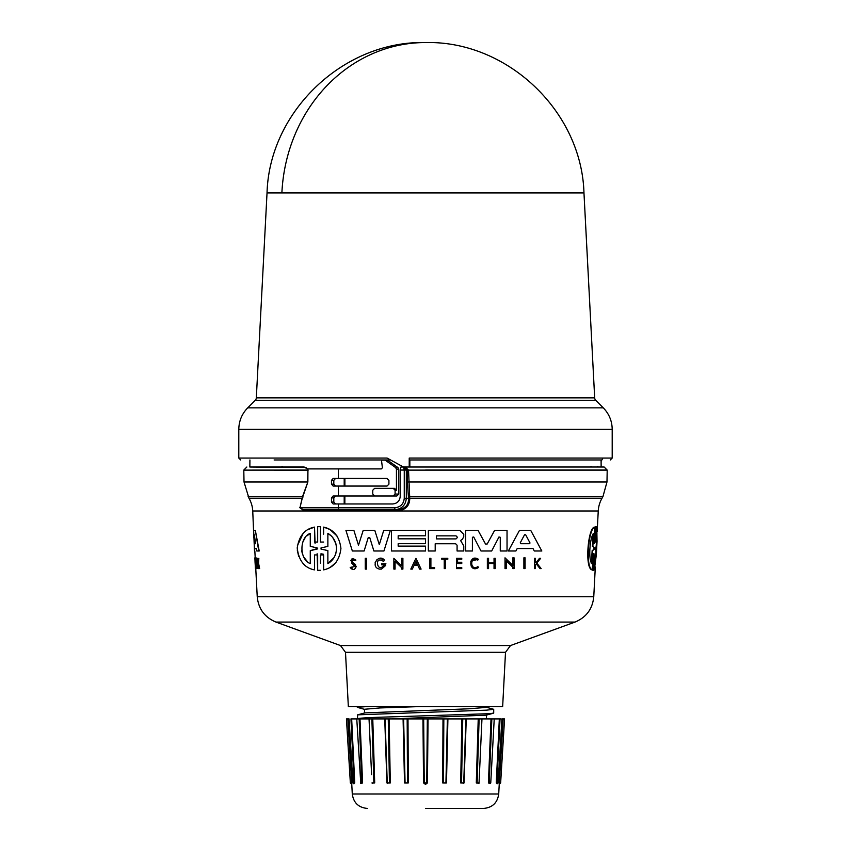 <?xml version="1.0" encoding="UTF-8"?>
<svg xmlns="http://www.w3.org/2000/svg" width="851" height="851" viewBox="0 0 851 851"><rect width="100%" height="100%" fill="white"/><g stroke="black" fill="none" stroke-linecap="round" stroke-linejoin="round"><path stroke-width="1.28" d="M256.321 397.864L594.679 397.864L583.967 192.943L267.033 192.943L256.321 397.864A3.808 3.808 0 0 1 255.204 400.364L595.796 400.364L603.274 407.842C609.103 413.841 612.082 421.032 612.199 429.393L238.801 429.393C238.918 421.032 241.897 413.841 247.726 407.842L603.274 407.842M403.268 467.008L409.225 467.008L409.225 458.061L409.395 459.965L600.083 459.965M302.126 498.771L301.754 498.197L248.96 498.197L244.014 481.985L307.615 481.985L307.934 468.912L307.86 482.006L302.126 498.771L299.956 507.781L303.254 509.685L394.992 509.685C401.863 509.004 405.64 505.196 406.321 498.25L406.321 470.06L404.257 470.06L403.597 467.008L406.321 470.06L407.331 470.06L405.225 467.008L408.544 470.114L607.199 470.114L604.146 467.008M307.86 482.006L302.499 496.697L302.871 497.271M425.5 808.45L483.506 808.45L425.5 808.45M249.917 459.965L249.854 467.008L306.052 467.486M249.854 467.008L304.137 467.008L307.413 468.912M409.225 467.008L604.146 467.008L425.5 467.008L601.146 467.008L601.083 459.965L425.5 459.965M594.679 397.864A3.808 3.808 0 0 0 595.796 400.364M602.933 458.061L601.093 461.316M597.094 467.008L597.838 466.497M248.96 498.197A28.572 28.572 0 0 1 252.747 510.994L598.253 510.994A28.572 28.572 0 0 1 602.04 498.197L409.767 498.197C409.682 505.622 405.821 509.813 398.172 510.76L304.052 510.76L303.254 509.685L397.991 509.685C405.108 508.781 408.64 505.122 408.576 498.729L409.714 497.686L408.576 498.729M408.544 470.06L407.331 470.135L408.544 470.114L409.714 497.686M593.381 570.308L592.839 570.308L593.679 553.682M592.839 570.308L593.807 570.308L593.264 570.308L593.924 553.352L592.136 569.883C584.499 569.032 587.903 526.992 594.689 527.109L594.232 542.066L594.498 543.629L594.913 542.066L595.806 526.673L595.434 542.055L596.764 527.109L597.04 541.332L596.349 554.565L594.349 569.872L595.2 554.937L594.275 554.937M594.296 543.289L595.902 526.673M595.009 542.055L596.764 527.109M594.349 569.872L594.785 554.937M523.886 568.574L523.886 557.82L525.088 557.82L523.886 557.82L523.886 568.574L525.088 568.574L525.088 566.426M472.401 538.587L472.401 551.001L465.635 551.001L465.635 530.333L478.039 530.333L485.517 544.034L487.166 544.034L494.644 530.333L507.036 530.333L507.036 551.001L500.271 551.001L500.271 537.289L498.973 536.97L491.676 551.001L481.006 551.001L473.709 536.97L472.401 537.289L472.401 551.001M507.036 546.863L507.036 551.001M463.763 549.746L463.763 551.001L457.083 551.001L457.083 545.204L455.625 543.746L435.201 543.746L435.201 551.001L428.351 551.001L428.351 530.333L459.753 530.333L463.774 534.354L463.689 537.289M463.774 536.715L462.401 539.204L460.582 540.523L463.774 545.938L463.763 551.001M516.61 549.65L515.887 551.001L517.206 548.533L532.992 548.533L533.939 550.31M515.887 551.001L508.366 551.001L519.504 530.333L530.694 530.333L541.832 551.001L534.311 551.001M514.057 566.426L514.057 568.574L512.845 568.574L512.845 567.17L511.047 565.426M508.302 562.777L506.239 560.788L506.239 568.574L505.015 568.574L505.015 557.82L512.845 565.383L512.845 557.82L514.057 557.82L514.057 568.574M487.357 558.341L488.57 558.341L487.357 558.341L487.357 568.574L487.357 558.341M488.57 558.341L488.57 562.905L494.037 562.905L494.037 558.341L495.25 558.341L495.25 568.574L494.037 568.574L494.037 563.511L488.57 563.511L488.57 568.574L487.357 568.574M495.25 566.521L495.25 568.574M461.763 567.67L457.583 567.67L461.763 567.67L461.763 568.574L456.476 568.574L456.476 558.341L461.763 558.341L461.763 559.213L461.763 558.341L461.763 559.213L457.583 559.213L457.583 559.82M457.583 562.256L461.763 562.256L461.763 563.511L461.763 562.256L457.583 562.256L457.583 559.213M536.236 563.841L535.353 564.947L536.236 563.841L539.981 568.574L541.162 568.574L536.811 563.128L541.162 568.574M535.353 567.851L535.353 568.574L534.439 568.574L534.439 558.341L535.353 558.341L535.353 562.298L536.321 562.298L539.481 558.341L540.63 558.341L536.811 563.128L540.63 558.341M476.071 568.521L471.305 566.649M470.677 561.16L478.422 559.277L477.783 560.128C469.603 555.171 469.805 571.84 477.879 566.617L478.539 567.447C468.39 574.01 468.135 553.054 478.422 559.277M444.243 568.574L444.243 559.213L441.733 559.213L441.733 558.341L447.796 558.341L447.796 559.213L445.456 559.213L445.456 568.574L444.243 568.574L444.243 559.213M441.733 558.341L441.733 559.213L441.733 558.341L447.796 558.341L447.796 559.213M430.893 567.564L434.616 567.564L434.616 568.574L434.616 567.564L434.616 568.574L429.659 568.574L429.659 558.341L430.893 558.341L430.893 567.564L434.616 567.564M398.172 546.119L425.5 546.119L425.5 551.001L391.492 551.001L391.492 530.333L425.5 530.333L425.5 535.79L398.172 535.79L398.172 538.832L425.5 538.832L425.5 543.693L398.172 543.693L398.172 546.119L425.5 546.119M354.239 563.532L356.207 566.5C354.729 570.191 352.729 570.521 350.197 567.489L351.303 567.117L352.154 568.17M350.197 567.489L355.048 566.5L351.814 563.245C350.506 558.607 351.867 557.565 355.888 560.118L354.761 560.564C352.474 559.203 351.729 559.809 352.516 562.383L353.165 562.819M336.432 561.777L335.634 562.766M335.39 563.043L330.454 567.16M323.625 534.151L323.625 527.109C333.709 529.365 339.475 536.492 340.932 548.491C339.453 560.554 333.677 567.681 323.625 569.872L323.625 554.937L320.455 554.937L320.455 563.298M529.918 542.757L525.663 534.779L529.918 542.757M456.04 535.853L457.551 537.375L456.04 538.896L436.457 538.896L436.457 535.853L456.04 535.853M331.273 535.96L327.869 533.375C333.22 536.492 336.113 541.534 336.56 548.491C336.081 555.522 333.177 560.564 327.869 563.607L327.869 550.586L321.029 549.097L321.029 547.884L327.869 546.406L327.869 533.375L327.869 546.406L321.029 547.884M335.9 543.725L332.784 537.63M317.104 547.874L310.275 546.353L317.104 547.874M596.913 533.375L596.625 548.491L595.243 563.607L595.955 550.586L595.126 549.097L596.189 546.406L596.913 533.375M595.466 559.564L596.657 537.992M594.455 547.874L594.381 549.108L592.604 550.629L591.796 563.607C588.147 559.181 589.892 537.13 593.658 533.375L592.86 546.353L594.455 547.874L592.604 550.629M255.502 542.757L255.47 543.704L254.46 543.704L254.311 534.779L255.502 542.757M505.505 652.313L345.495 652.313L348.346 706.607L502.654 706.607L505.505 652.313L510.504 645.547L574.999 622.081L276.001 622.081C264.682 617.379 258.427 608.922 257.236 596.721L593.764 596.721L595.317 566.989M486.166 715.17L391.556 718.914M466.263 718.914L464.072 782.92L461.55 782.941L462.742 718.914L478.23 718.914L476.294 782.92L477.134 782.941L479.124 718.914L481.623 718.914M486.506 715.074L486.421 718.914L487.24 718.914L486.123 718.606M486.506 706.607L486.506 707.383L468.635 708.809L364.877 712.893L357.633 714.84L486.442 710.159L493.708 709.308L486.134 707.181M418.894 706.607L380.089 707.936L364.494 709.266L364.494 713M493.708 709.319L493.708 713.053L489.942 713.659L401.353 716.563C392.609 716.882 356.026 717.659 357.516 718.914L357.441 718.914M366.451 706.607L357.292 707.33L364.866 709.468M357.505 718.904L357.633 714.84M478.985 783.356L476.294 782.92L479.028 782.952L481.964 718.914L491.016 718.914L488.421 782.92L489.197 782.941L491.846 718.914L491.016 718.914L488.421 782.92L490.75 782.963L494.229 718.914L499.335 718.914L496.261 782.92L497.271 782.92L497.08 783.877L498.122 782.963L501.93 718.914L502.611 718.914L499.229 784.037M499.229 784.367L503.175 718.914L502.611 718.914L499.282 782.92M497.175 783.665L496.261 782.92L496.92 782.941L500.048 718.914L499.335 718.914L496.261 782.92L497.569 782.941M490.24 783.643L488.421 782.92M447.913 718.914L446.477 782.92L443.509 782.941L443.828 718.914L462.742 718.914M428.042 718.914L427.447 782.92L425.5 784.399L423.553 782.92L424.245 782.941L423.67 718.914L443.828 718.914M238.801 429.393L238.801 458.061L387.099 458.061L403.417 467.008M425.5 467.008L409.842 467.008L409.842 459.965M274.128 459.965L390.694 459.965M282.479 466.497L281.33 467.008M591.168 466.497L590.413 467.008M307.732 468.912L381.301 468.912L382.407 467.773L381.471 460.157L385.184 460.157L395.63 467.582L396.438 469.146L398.757 469.146L397.949 467.582L387.503 460.157L385.184 460.157M344.9 478.443L344.889 486.059M344.868 495.973L344.846 503.973M338.358 486.059L333.156 486.059L331.465 484.155L331.465 480.347L333.156 478.443L387.045 478.443L388.918 480.347L388.918 484.155L387.045 486.059L338.358 486.059L338.358 495.973L333.156 495.973L331.465 497.878L331.465 502.069L333.156 503.973L392.662 503.973C397.247 503.515 399.768 500.984 400.225 496.346L400.225 470.06L400.938 467.008L403.597 467.008M344.198 486.059L344.198 478.443M344.198 503.973L344.198 495.973M338.358 503.973L338.358 507.781L394.683 507.781C400.491 507.217 403.682 504.037 404.257 498.25L408.512 498.25L407.384 482.006L408.597 481.985L606.986 481.985L602.912 496.697L409.576 496.697L408.374 497.271M335.528 495.973L333.815 497.878L333.815 502.069L335.528 503.973M398.757 494.059L395.098 494.059L395.098 490.25L393.215 488.346L374.6 488.346L372.759 490.25L372.759 494.059L374.6 495.973L396.864 495.973L398.757 494.059L398.757 469.146M335.528 478.443L333.815 480.347L333.815 484.155L335.528 486.059M338.358 495.973L375.929 495.973M375.929 488.346L394.545 488.346L396.438 490.25L396.438 469.146M244.014 481.985L243.801 470.114L308.179 470.135M394.683 507.781L394.992 509.685L397.991 509.685L398.172 510.76M393.215 488.346L394.545 488.346M339.241 509.685A1.904 0.883 90 0 1 338.358 507.781L299.956 507.781L302.499 496.697L248.088 496.697M395.098 494.059L393.215 495.973M299.669 507.59L304.052 510.76M391.492 534.471L391.492 530.333L425.5 530.333M365.281 560.501L365.281 558.341L366.483 558.341L366.483 569.096L365.281 569.096L365.281 558.341L366.483 558.341L366.483 569.096M352.516 562.383L355.495 564.521M350.718 560.522L354.761 560.564M410.81 569.096L415.958 558.352L421.096 569.096L419.586 569.096L417.83 565.426L414.075 565.426L412.32 569.096L410.81 569.096L415.958 558.352M396.874 563.043L395.077 561.309L395.077 569.096L393.864 569.096L393.864 558.341L401.693 565.904L401.693 558.341L402.895 558.341L402.895 569.096L401.693 569.096L401.693 567.702L400.364 566.415M393.864 569.096L393.864 563.5M385.609 565.532L381.482 569.096L379.44 569.096C369.823 567.074 378.504 552.703 384.716 560.352L383.418 561.383C373.546 554.661 377.482 574.776 384.088 564.83L381.631 564.83L381.631 563.745L385.907 563.745L381.482 569.096M375.1 562.777L376.982 559.564M380.365 558.309L384.716 560.352L383.418 561.383M382.642 566.84L384.088 564.83M345.921 530.333L353.867 530.333L358.494 545.225L363.217 530.333L374.78 530.333L379.312 544.608L383.748 530.333L390.364 530.333L383.939 551.001L373.887 551.001L369.728 537.524L368.27 537.524L364.111 551.001L352.346 551.001L345.921 530.333L353.867 530.333L358.494 545.225L363.217 530.333L374.78 530.333L379.312 544.608L383.748 530.333L390.364 530.333M320.455 570.308L317.668 570.308L317.125 553.724M314.519 564.139L314.519 569.883C304.52 568.011 298.754 560.692 297.212 547.916C299.095 535.875 304.871 528.928 314.519 527.109L315.072 543.257M298.648 556.309L297.254 549.948M297.382 545.757L303.052 533.62M308.317 529.46L314.519 527.109L314.519 542.066L317.668 542.066L317.668 532.939M317.668 542.066L317.668 526.673L318.306 526.641M319.848 526.641L320.455 526.673L320.455 542.055L323.625 542.055M323.625 527.109L329.794 529.439M329.986 529.545L337.017 536.002M323.476 554.256L320.976 553.767M258.3 564.947L258.513 568.574L257.874 568.574L257.268 558.341L257.715 562.298L258.842 558.341L258.108 563.128L259.629 568.574L258.289 564.947M257.481 558.341L258.14 562.298M258.842 558.341L258.544 563.128L259.629 568.574M254.864 557.82L255.406 568.574M254.874 548.533L254.555 551.001L254.481 548.533L256.396 548.533L256.811 551.001L259.204 551.001L255.343 530.333L258.747 551.001M254.024 530.333L254.917 530.333L253.63 530.333L254.492 551.001M256.066 557.82L256.672 568.574L256.119 568.574L255.523 557.82L256.066 557.82M429.659 558.341L430.893 558.341M534.439 568.574L534.439 558.341L535.353 558.341M535.353 564.947L535.353 568.574M354.229 564.926L351.814 563.245M457.583 563.511L461.763 563.511M461.763 558.341L456.476 558.341L456.476 568.574M494.037 568.574L494.037 563.511M488.57 562.905L494.037 562.905L494.037 558.341L495.25 558.341M414.075 565.426L412.32 569.096M419.586 569.096L417.83 565.426M401.693 567.702L395.077 561.309L395.077 569.096M401.693 558.341L402.895 558.341L402.895 569.096M393.864 558.341L401.693 565.904M512.845 568.574L512.845 567.17L506.239 560.788M505.015 568.574L505.015 557.82L512.845 565.383L512.845 557.82L514.057 557.82M381.631 563.745L385.907 563.745M519.504 530.333L530.694 530.333M398.172 538.832L425.5 538.832M428.351 551.001L428.351 530.333L459.753 530.333L463.774 534.354M457.083 551.001L457.083 545.204M498.973 536.97L500.271 537.289L500.271 551.001M494.644 530.333L507.036 530.333M465.635 551.001L465.635 530.333L478.039 530.333M323.625 569.872L323.625 554.937M317.668 526.673L320.455 526.673L320.455 542.055M317.668 570.308L317.668 554.926L314.519 554.926L314.519 569.883M525.088 557.82L525.088 568.574M597.381 531.503L597.349 530.333M595.2 554.937L593.807 570.308M595.392 526.673L596.317 526.673M592.573 569.883C585.02 569.021 588.403 527.014 595.115 527.109M257.864 564.947L258.087 568.574M255.023 561.309L255.109 563.298M252.747 510.994L253.832 537.513M255.662 557.82L256.268 568.574M415.958 561.5L417.533 564.809L414.373 564.809L415.958 561.5L414.373 564.809L417.533 564.809L415.958 561.5M529.992 543.066L529.354 543.704L520.844 543.704L520.28 542.757L524.535 534.779L525.663 534.779M317.668 548.491L310.275 550.629L310.275 563.607C298.892 559.181 299.446 537.13 310.275 533.375L310.275 546.353M524.535 534.779L524.237 535.332M520.28 542.757L520.844 543.704L529.354 543.704M436.457 538.896L456.04 538.896M321.029 549.097L327.869 550.586L327.869 563.607L334.017 557.575M335.092 555.512L335.89 553.288M317.104 549.108L310.275 550.629M310.275 533.375L307.062 535.779M304.892 538.257L302.913 541.8M301.722 550.693L302.233 553.235M303.998 557.362L306.945 561.096M591.349 563.607L592.147 550.629M592.86 546.353L594.03 547.874M592.413 546.353L593.211 533.375M254.715 536.96L254.46 543.704M254.853 543.704L255.47 543.704M347.591 718.914L346.442 718.914L347.825 718.914L351.771 784.367M353.75 782.92L353.92 783.877L352.878 782.963L349.07 718.914L348.389 718.914L351.718 782.92L348.389 718.914L347.825 718.914M360.728 782.92L356.771 718.914L351.665 718.914L354.739 782.92L351.665 718.914L350.952 718.914L354.08 782.941L354.739 782.92L353.825 783.665M357.314 718.914L359.154 718.914L361.803 782.941L360.547 782.941L361.803 782.941L359.154 718.914L369.036 718.914L371.589 774.591M369.281 718.914L371.876 718.914L373.866 782.941L372.1 782.941L374.706 782.92L371.951 782.92M386.928 782.92L384.737 718.914L389.141 718.914L390.301 782.92L386.928 782.92L385.077 718.914L372.77 718.914L374.706 782.92L372.77 718.914L371.876 718.914L371.983 722.361M385.077 718.914L387.258 782.952L389.45 782.941L387.279 782.941M389.141 718.914L407.172 718.914L407.491 782.941L405.065 782.941L403.629 718.914M423.67 718.914L407.172 718.914M481.719 718.914L478.23 718.914L476.294 782.92M491.846 718.914L493.686 718.914L491.846 718.914M500.048 718.914L501.005 718.914L500.048 718.914M503.175 718.914L504.558 718.914L503.175 718.914M408.289 782.92L404.523 782.92L408.289 782.92L408.001 718.914M362.579 782.92L361.803 782.941L362.579 782.92L359.984 718.914L362.579 782.92L360.76 783.643M354.739 782.92L353.431 782.941M372.547 783.654L371.972 782.952M390.301 782.92L389.45 782.941L388.258 718.914M387.62 783.569L387.29 782.941M427.447 782.92L424.245 782.941L426.755 782.941L427.33 718.914M446.477 782.92L443.509 782.941L445.935 782.941L447.371 718.914M464.072 782.92L461.55 782.941L463.742 782.952L465.986 718.914M465.901 718.914L463.721 782.941M479.411 774.58L479.049 782.92L477.134 782.941M478.453 783.654L479.028 782.952M490.272 782.92L490.048 783.697L490.75 782.963M351.367 727.382L350.952 718.914M490.453 782.941L489.197 782.941M583.967 192.932C581.648 111.215 507.292 40.593 425.5 42.55A158.68 143.819 90 0 0 281.883 192.943M409.225 458.061L612.199 458.061L610.295 459.965M346.442 718.914L350.357 782.973L351.771 784.399L352.282 794.004L498.718 794.004C497.463 802.844 492.389 807.652 483.506 808.45M243.801 470.114L307.934 470.06M425.5 470.06L607.199 470.06M404.257 498.25L404.257 470.06L400.225 470.06M345.495 652.313L340.496 645.547L510.504 645.547M460.699 782.92L461.859 718.914M442.711 782.92L442.999 718.914M331.465 502.069L333.815 502.069M338.358 468.912L338.358 478.443M331.465 497.878L333.815 497.878M395.63 467.582L397.949 467.582M395.098 490.25L396.438 490.25M407.331 470.135L407.384 482.006M331.465 484.155L333.815 484.155M333.815 480.347L331.465 480.347M423.553 782.92L422.958 718.914M404.523 782.92L403.087 718.914M243.801 470.06L246.854 467.008M612.199 458.061L612.199 429.393M606.986 481.985L607.199 470.114M602.04 498.197L602.912 496.697M597.285 529.375L598.253 510.994M357.292 706.607L357.292 707.33M498.718 794.004L499.229 784.399L500.643 782.973L504.558 718.914M425.5 42.55C343.698 40.593 269.341 111.236 267.033 192.932M255.204 400.364L247.726 407.842M238.801 458.061L240.705 459.965M257.236 596.721L255.768 568.574M255.204 557.82L254.843 551.001M593.764 596.721C592.573 608.922 586.318 617.379 574.999 622.081M340.496 645.547L276.001 622.081M486.123 715.18L493.367 713.234M352.282 794.004C353.537 802.844 358.611 807.652 367.494 808.45M463.71 782.941L463.37 783.569"/></g></svg>
